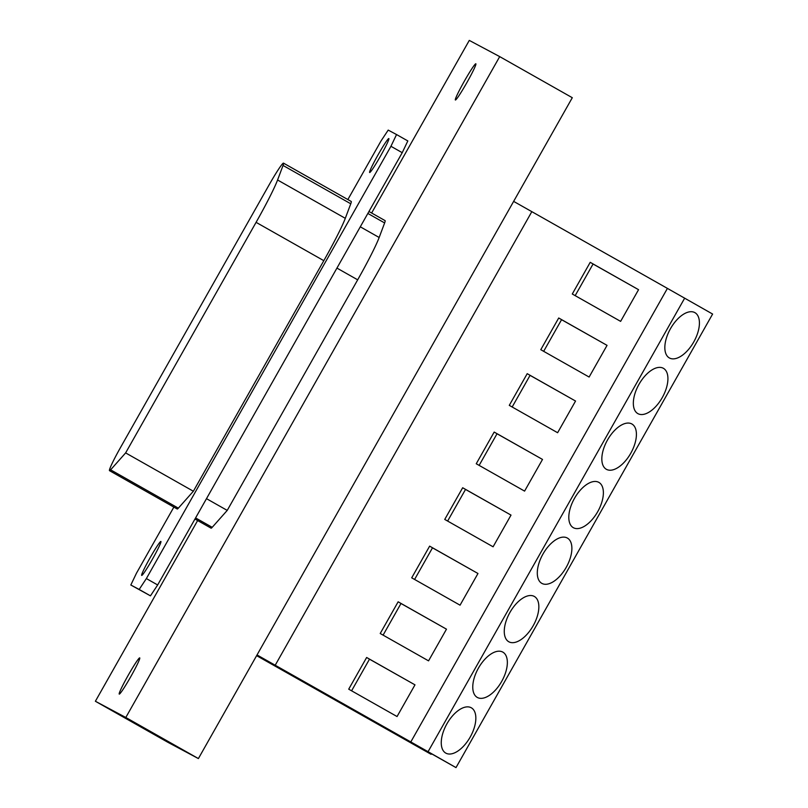 <?xml version="1.0" encoding="UTF-8"?>
<svg xmlns="http://www.w3.org/2000/svg" width="808" height="808" viewBox="0 0 808 808"><rect width="100%" height="100%" fill="white"/><g stroke="black" fill="none" stroke-linecap="round" stroke-linejoin="round"><path stroke-width="1.21" d="M125.634 452.904L193.364 491.234L178.346 508.161A26.008 1.818 -60.5 0 1 177.235 509A26.008 1.818 -60.5 0 1 177.225 509A26.008 1.818 -60.5 0 0 177.225 509L109.504 470.67A26.008 1.818 119.5 0 1 120.705 447.178L269.094 184.911A26.008 1.818 119.5 0 1 283.497 163.135L283.497 163.135A26.008 1.818 119.5 0 1 283.042 165.448L277.578 179.992A52.005 3.626 119.5 0 1 256.086 222.341L125.634 452.904L110.615 469.832A26.008 1.818 119.5 0 1 109.504 470.67M283.042 165.448L350.763 203.778A26.008 1.818 -60.5 0 0 351.228 201.465L283.497 163.135M350.763 203.778L345.299 218.322A52.005 3.626 -60.5 0 1 323.816 260.671L193.364 491.234M141.683 575.407A19.503 1.364 -60.5 0 0 156.661 551.42A19.503 1.364 -60.5 0 0 160.893 541.461A19.503 1.364 -60.5 0 0 150.096 557.783A19.503 1.364 -60.5 0 0 141.683 575.407L141.683 575.407M369.65 172.498A19.503 1.364 -60.5 0 0 384.618 148.5A19.503 1.364 -60.5 0 0 388.85 138.552A19.503 1.364 -60.5 0 0 378.053 154.863A19.503 1.364 -60.5 0 0 369.64 172.498A19.503 1.364 -60.5 0 0 369.65 172.498M347.864 199.556L381.002 140.986L388.204 130.098L396.546 134.552L390.941 146.288L146.369 578.568L139.168 589.456L130.825 585.012L136.431 573.266L173.871 507.091M390.941 146.288L402.233 152.682L157.661 584.962L150.46 595.85L130.825 585.012M402.233 152.682L407.828 140.935L396.546 134.552M194.96 519.029L211.09 528.159A26.008 1.818 -60.5 0 0 212.211 527.321L227.23 510.404L206.484 498.657M367.852 213.443L384.628 222.937A26.008 1.818 -60.5 0 0 385.093 220.624L368.953 211.494M384.628 222.937L379.164 237.491A52.005 3.626 -60.5 0 1 357.681 279.831L227.23 510.404M455.369 100L455.369 100A20.806 1.454 119.5 0 1 464.337 81.194A20.806 1.454 119.5 0 1 475.851 63.792A20.806 1.454 119.5 0 1 475.861 63.792A20.806 1.454 119.5 0 1 466.883 82.598A20.806 1.454 119.5 0 1 455.369 100M119.241 694.102L119.241 694.102A20.806 1.454 119.5 0 1 128.209 675.296A20.806 1.454 119.5 0 1 139.733 657.884A20.806 1.454 119.5 0 1 139.733 657.894A20.806 1.454 119.5 0 1 130.755 676.69A20.806 1.454 119.5 0 1 119.241 694.102M371.63 213.009L469.286 40.4L499.708 56.621L125.806 717.484L95.384 701.263L197.637 520.544M499.708 56.621L572.296 97.707L198.394 758.571L167.973 742.35L95.384 701.263M198.394 758.571L125.806 717.484M275.225 665.206L531.826 211.656L667.418 288.395L410.807 741.946L257.025 654.945M513.635 201.384L531.826 211.656M139.168 589.456L150.46 595.85M146.369 578.568L157.661 584.962M667.418 288.395L712.616 314.049L456.005 767.6L282.548 669.741L431.078 754.308L256.621 655.662M590.214 262.327L572.286 294.011L620.625 321.372L638.552 289.688L590.214 262.327L593.092 263.964L575.165 295.647M607.05 345.359L558.712 317.999L540.784 349.692L589.123 377.043L607.05 345.359L561.56 319.685M446.481 629.169L398.142 601.808L380.214 633.502L428.553 660.853L446.481 629.169L400.99 603.495M429.634 546.137L411.716 577.821L460.055 605.182L477.972 573.498L429.634 546.137L432.522 547.774L414.595 579.457M397.051 716.534L348.713 689.173L366.64 657.49L414.979 684.851L397.051 716.534M511.01 515.1L493.092 546.794L444.743 519.433L462.671 487.749L511.01 515.1L465.529 489.436M494.173 432.068L476.245 463.752L524.584 491.113L542.511 459.429L494.173 432.068L497.051 433.714L479.134 465.388M557.621 432.724L509.282 405.364L527.21 373.68L575.548 401.041L557.621 432.724M593.062 264.014L638.552 289.688M543.673 351.318L561.59 319.645L558.712 317.999M383.093 635.128L401.021 603.455L398.142 601.808M432.492 547.824L477.972 573.498M369.488 659.177L414.979 684.851M351.591 690.81L369.519 659.126L366.64 657.49M447.632 521.059L465.549 489.385L462.671 487.749M497.031 433.755L542.511 459.429M530.068 375.366L575.548 401.041M512.171 407L530.088 375.316L527.21 373.68M597.728 511.656A26.008 13.393 119.4 0 0 598.869 482.386A26.008 13.393 119.4 0 0 574.458 498.405A26.008 13.393 119.4 0 0 573.306 527.675A26.008 13.393 119.4 0 0 597.728 511.656M501.697 681.407A26.008 13.393 119.4 0 0 502.839 652.127A26.008 13.393 119.4 0 0 478.417 668.145A26.008 13.393 119.4 0 0 477.276 697.415A26.008 13.393 119.4 0 0 501.697 681.407M446.915 723.817A26.008 13.393 119.4 0 0 445.774 753.096A26.008 13.393 119.4 0 0 470.195 737.078A26.008 13.393 119.4 0 0 471.337 707.808A26.008 13.393 119.4 0 0 446.915 723.817M533.189 625.725A26.008 13.393 119.4 0 0 534.977 622.271A26.008 13.393 119.4 0 0 534.34 596.455A26.008 13.393 119.4 0 0 509.919 612.474A26.008 13.393 119.4 0 0 508.777 641.744A26.008 13.393 119.4 0 0 533.189 625.725M566.226 567.337A26.008 13.393 119.4 0 0 567.378 538.057A26.008 13.393 119.4 0 0 542.956 554.076A26.008 13.393 119.4 0 0 541.815 583.356A26.008 13.393 119.4 0 0 566.226 567.337M607.495 440.006A26.008 13.393 119.4 0 0 606.343 469.286A26.008 13.393 119.4 0 0 630.765 453.268A26.008 13.393 119.4 0 0 631.906 423.998A26.008 13.393 119.4 0 0 607.495 440.006M662.267 397.597A26.008 13.393 119.4 0 0 663.408 368.317A26.008 13.393 119.4 0 0 638.987 384.335A26.008 13.393 119.4 0 0 637.845 413.605A26.008 13.393 119.4 0 0 662.267 397.597M693.769 341.915A26.008 13.393 119.4 0 0 695.547 338.461A26.008 13.393 119.4 0 0 694.91 312.646A26.008 13.393 119.4 0 0 670.489 328.664A26.008 13.393 119.4 0 0 669.347 357.934A26.008 13.393 119.4 0 0 693.769 341.915M410.807 741.946L428.068 751.692L684.679 298.142M428.068 751.692L456.005 767.6M431.078 754.308L431.401 753.743M110.615 469.832L178.346 508.161M195.587 517.918L212.211 527.321M360.287 226.806L379.164 237.491M336.936 268.094L357.681 279.831M277.578 179.992L345.299 218.322M256.086 222.341L323.816 260.671"/></g></svg>
